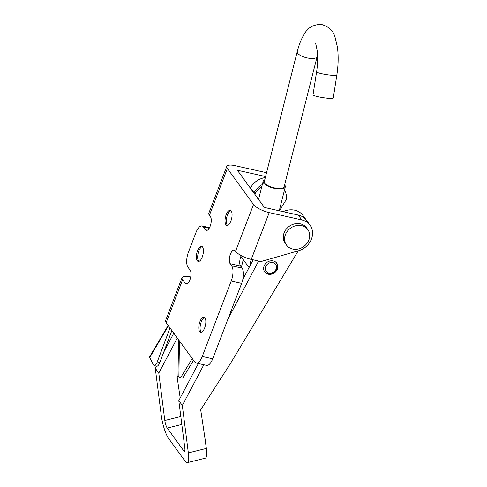 <?xml version="1.0" encoding="UTF-8"?>
<svg xmlns="http://www.w3.org/2000/svg" width="487" height="487" viewBox="0 0 487 487"><rect width="100%" height="100%" fill="white"/><g stroke="black" fill="none" stroke-linecap="round" stroke-linejoin="round"><path stroke-width="0.73" d="M227.532 225.359A7.762 3.172 102.6 0 1 227.106 224.854A7.762 3.172 102.6 0 1 227.508 214.883A7.762 3.172 102.6 0 1 230.26 210.822A7.762 3.172 102.6 0 1 230.856 210.548M226.212 214.597A7.762 3.172 102.6 0 1 230.248 210.238A7.762 3.172 102.6 0 1 230.887 221.025A7.762 3.172 102.6 0 1 226.851 225.378A7.762 3.172 102.6 0 1 226.212 214.597M198.885 261.409A7.762 3.172 102.6 0 1 198.453 260.91A7.762 3.172 102.6 0 1 198.854 250.939A7.762 3.172 102.6 0 1 201.606 246.872A7.762 3.172 102.6 0 1 202.202 246.605M197.564 250.647A7.762 3.172 102.6 0 1 201.594 246.294A7.762 3.172 102.6 0 1 202.233 257.075A7.762 3.172 102.6 0 1 198.197 261.434A7.762 3.172 102.6 0 1 197.564 250.647M201.301 332.292A7.762 3.172 102.6 0 1 200.869 331.793A7.762 3.172 102.6 0 1 201.271 321.822A7.762 3.172 102.6 0 1 204.023 317.761A7.762 3.172 102.6 0 1 204.619 317.487M199.98 321.53A7.762 3.172 102.6 0 1 204.01 317.177A7.762 3.172 102.6 0 1 204.65 327.964A7.762 3.172 102.6 0 1 200.614 332.317A7.762 3.172 102.6 0 1 199.98 321.53M190.734 277L190.393 276.926A13.173 4.073 21 0 0 182.053 277.663A13.173 4.073 21 0 0 182.619 279.751L185.218 283.331A7.317 2.989 -77.4 0 0 186.113 283.97A7.317 2.989 -77.4 0 0 189.918 279.861A7.317 2.989 -77.4 0 0 190.21 270.328L188.006 267.296A11.712 4.785 102.6 0 1 188.475 252.047L195.957 232.549A11.712 4.785 102.6 0 1 202.044 225.968A11.712 4.785 102.6 0 1 203.475 226.997L205.459 229.73A7.317 2.989 -77.4 0 0 206.348 230.369A7.317 2.989 -77.4 0 0 210.153 226.26A7.317 2.989 -77.4 0 0 210.445 216.727L209.392 215.272A13.173 4.073 -159 0 1 208.826 213.184L226.79 166.39A13.173 4.073 21 0 0 227.356 168.478L253.52 204.503A13.173 4.073 21 0 0 269.22 212.594L301.818 219.911L298.294 215.059L265.695 207.742A1.461 0.45 21 0 1 263.954 206.847L237.784 170.815A1.461 0.45 21 0 1 237.723 170.584A1.461 0.45 21 0 1 238.648 170.505L265.573 176.544M226.79 166.39A13.173 4.073 21 0 1 235.124 165.653L266.547 172.702M253.52 204.503L235.556 251.298A13.173 4.073 -159 0 0 251.255 259.394L260.947 261.568L298.47 250.775A17.569 15.091 144 0 0 310.042 225.183A17.569 15.091 144 0 0 301.818 219.911M283.172 211.662A17.569 15.091 144 0 1 302.993 215.479L306.518 220.331A17.569 15.091 144 0 0 298.294 215.059M235.556 251.298L235.118 250.695A7.317 2.989 -77.4 0 0 234.223 250.05A7.317 2.989 -77.4 0 0 230.022 255.322A7.317 2.989 -77.4 0 0 230.126 263.692L231.666 265.817A11.712 4.785 102.6 0 1 231.203 281.066L202.257 356.466A11.712 4.785 102.6 0 1 196.17 363.04A11.712 4.785 102.6 0 1 194.745 362.011L166.152 322.644A13.173 4.073 -159 0 1 165.586 320.556L182.053 277.663M241.217 255.626A7.317 2.989 -77.4 0 0 240.56 266.036L242.1 268.154A11.712 4.785 102.6 0 1 241.631 283.41L212.691 358.803A11.712 4.785 102.6 0 1 206.604 365.378L196.17 363.04M274.114 261.19A7.463 6.416 144 0 0 265.549 263.686A7.463 6.416 144 0 0 264.703 271.965A7.463 6.416 144 0 0 267.369 273.962A7.463 6.416 144 0 0 275.94 271.466A7.463 6.416 144 0 0 276.786 263.187A7.463 6.416 144 0 0 274.114 261.19M261.823 186.57A17.569 15.091 144 0 0 254.908 194.009L254.025 192.797A17.569 15.091 -36 0 1 262.335 184.549A17.569 15.091 144 0 0 254.025 192.797L250.501 187.939A17.569 15.091 -36 0 1 265.312 177.585M198.379 363.533L178.79 400.606L182.315 405.458L188.335 452.88A17.569 3.835 -104 0 1 187.288 462.65A17.569 3.835 -104 0 1 185.011 461.049L168.539 438.361A17.569 3.835 -104 0 1 161.288 415.636L155.268 368.221L156.321 366.224M180.811 416.519L164.813 420.488L158.792 373.072L155.268 368.221M178.145 375.921L177.171 377.437L180.19 397.964M163.656 352.338L173.786 333.157M158.792 373.072L177.311 338.015M164.813 420.488A5.856 1.278 -104 0 0 167.23 428.067L181.815 424.439M184.883 450.457L183.702 450.749L167.23 428.067M178.79 400.606L184.81 448.028A5.856 1.278 -104 0 1 184.463 451.285A5.856 1.278 -104 0 1 183.702 450.749M187.288 462.65L205.313 458.17A17.569 3.835 76 0 0 206.36 448.399L205.581 443.073M205.709 443.255L200.693 409.829L230.485 363.442L298.245 250.835M258.609 261.044L227.916 319.143M203.822 364.757L182.315 405.458M253.167 259.821L242.818 279.41M286.49 245.071L285.169 243.25A13.173 11.317 -36 0 1 283.397 235.507A13.173 11.317 -36 0 1 293.247 224.245A13.173 11.317 -36 0 1 306.493 227.764L307.814 229.584A13.173 11.317 -36 0 1 309.586 237.327A13.173 11.317 -36 0 1 299.73 248.589A13.173 11.317 -36 0 1 286.49 245.071A13.173 11.317 -36 0 1 284.718 237.327A13.173 11.317 -36 0 1 294.568 226.065A13.173 11.317 -36 0 1 307.814 229.584M265.5 267.29A5.856 5.028 -36 0 1 272.263 262.517A5.856 5.028 -36 0 1 276.342 268.343A5.856 5.028 -36 0 1 269.573 273.122A5.856 5.028 -36 0 1 265.5 267.29M275.307 261.787A7.317 6.288 -36 0 1 276.403 262.907A7.317 6.288 -36 0 1 277.255 267.868A7.317 6.288 -36 0 1 271.576 273.572A7.317 6.288 -36 0 1 264.557 271.515A7.317 6.288 -36 0 1 263.826 270.127M251.304 259.401A17.569 15.091 144 0 0 250.829 260.959A17.569 15.091 144 0 0 250.336 265.172M264.733 179.849A11.42 4.073 14.2 0 0 263.157 181.298A11.42 4.073 14.2 0 0 263.534 182.899A11.42 4.073 14.2 0 0 275.258 188.493A11.42 4.073 14.2 0 0 285.297 186.911A11.42 4.073 14.2 0 0 284.919 185.316A11.42 4.073 14.2 0 0 284.603 184.883M264.295 181.584A10.245 3.652 14.2 0 0 264.63 183.021A10.245 3.652 14.2 0 0 275.155 188.043A10.245 3.652 14.2 0 0 284.165 186.624L317.11 56.687A10.245 3.652 14.2 0 1 309.89 58.373A10.245 3.652 14.2 0 1 297.581 53.083A10.245 3.652 14.2 0 1 297.24 51.646L264.295 181.584M333.26 98.015A10.245 1.211 -171.1 0 1 326.369 98.094A10.245 1.211 -171.1 0 1 313.013 94.849L316.599 71.869A10.245 1.211 -171.1 0 0 329.961 75.114A10.245 1.211 -171.1 0 0 336.852 75.035L333.26 98.015M279.447 210.828L286.222 199.633A17.569 15.091 144 0 0 284.493 190.082M178.565 339.737L177.986 375.702L178.869 376.914L180.695 377.62L192.225 358.548M179.447 340.949L178.869 376.914M193.509 360.313L182.802 378.015A3.805 0.858 -148.8 0 1 180.695 377.62M168.447 325.803L149.698 357.519A3.805 1.291 -149.4 0 1 149.625 356.776L168.167 325.419M149.698 357.519L153.344 364.769A4.389 1.93 -69.5 0 0 153.916 365.323A4.389 1.93 -69.5 0 0 157.258 361.884L170.018 327.964M153.916 365.323L156.376 366.242A4.389 1.93 -69.5 0 0 159.724 362.803L171.868 330.515M185.218 283.331L187.191 283.769M205.459 229.73L207.432 230.168M238.271 171.485L238.648 170.505M251.255 259.394L269.22 212.594M230.126 263.692L240.56 266.036M203.475 226.997L209.185 228.281M202.257 356.466L212.691 358.803M231.203 281.066L241.631 283.41M231.666 265.817L242.1 268.154M209.392 215.272L227.356 168.478M166.152 322.644L182.619 279.751M206.36 448.399L188.335 452.88M157.258 361.884L159.724 362.803M202.044 225.968L209.532 227.648M306.518 220.331L310.042 225.183M275.922 262.25L276.403 262.907M264.076 270.857L264.557 271.515M249.052 267.607L240.901 256.375M297.24 51.646C299.006 44.573 301.423 38.631 304.485 33.816C307.699 27.771 313.214 24.612 321.036 24.35C328.603 26.353 333.278 30.663 335.056 37.274L337.375 46.825C338.568 55.536 338.398 64.935 336.852 75.035M317.579 54.934L317.11 56.687M263.157 181.298L258.56 199.427M243.287 259.668L241.382 267.174M315.205 43.026C315.558 42.679 316.258 45.48 317.305 51.421C317.956 57.588 317.719 64.4 316.599 71.869M285.297 186.911L279.246 210.786"/></g></svg>

